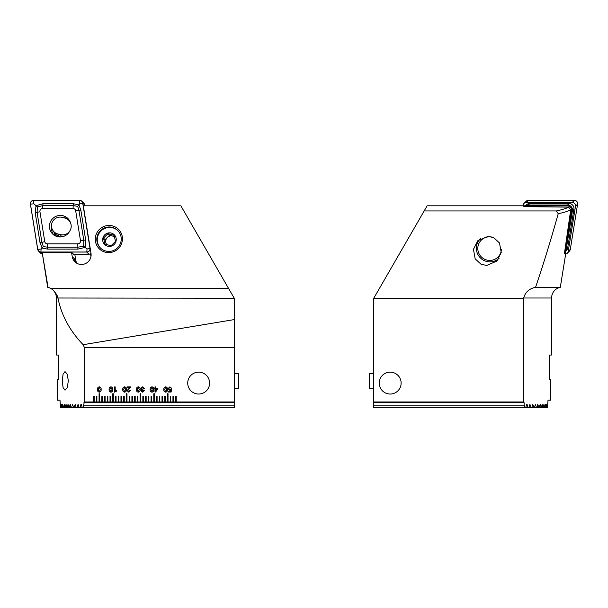 <?xml version="1.0" encoding="UTF-8"?>
<svg xmlns="http://www.w3.org/2000/svg" width="608" height="608" viewBox="0 0 608 608"><rect width="100%" height="100%" fill="white"/><g stroke="black" fill="none" stroke-linecap="round" stroke-linejoin="round"><path stroke-width="0.91" d="M56.4 355.042L58.733 355.042L56.4 355.042L56.4 298.004A10.944 10.944 0 0 0 47.69 287.295L42.142 252.221L71.524 252.221L72.23 256.622A9.576 9.432 -44.8 0 0 81.616 264.472A9.576 9.432 -44.8 0 0 91.002 253.323L83.334 205.8L180.865 205.8L234.232 298.239L234.232 407.672L82.376 407.672L81.221 404.343L79.709 407.672L82.376 407.672M234.232 298.239L57.714 298.004C57.844 295.838 55.769 292.714 51.498 288.625L48.047 287.295L42.142 252.221M90.524 253.726L90.843 255.694A8.482 8.352 135.2 0 1 90.942 256.675M108.862 225.454A13.68 13.475 -44.8 0 0 95.281 239.233A13.68 13.475 -44.8 0 0 108.862 252.601A13.68 13.475 -44.8 0 0 122.444 238.822A13.68 13.475 -44.8 0 0 108.862 225.454M109.03 226.974A12.312 12.13 -44.8 0 0 100.29 247.866A12.312 12.13 -44.8 0 0 120.293 243.762A12.312 12.13 -44.8 0 0 109.03 226.974M62.297 380.897L63.065 387.554L65.026 390.199L67.268 387.562L68.324 380.897L67.268 374.232L65.026 371.594L63.065 374.239L62.297 380.897M209.608 383.086A10.944 10.944 0 0 1 198.664 394.03A10.944 10.944 0 0 1 187.72 383.086A10.944 10.944 0 0 1 198.664 372.142A10.944 10.944 0 0 1 209.608 383.086M58.733 355.042L58.733 379.666L58.733 355.042M163.826 389.508C163.696 388.01 164.304 387.121 165.65 386.848C166.995 387.129 167.603 388.018 167.474 389.508C167.603 390.997 166.995 391.886 165.65 392.175C164.304 391.894 163.689 391.005 163.826 389.508M150.146 389.508C150.016 388.01 150.624 387.121 151.97 386.848C153.315 387.129 153.923 388.018 153.794 389.508C153.923 390.997 153.315 391.886 151.97 392.175C150.624 391.894 150.016 391.005 150.146 389.508M136.466 389.508C136.336 388.01 136.944 387.121 138.29 386.848C139.635 387.129 140.243 388.018 140.114 389.508C140.243 390.997 139.635 391.886 138.29 392.175C136.944 391.894 136.336 391.005 136.466 389.508M122.786 389.508C122.656 388.01 123.264 387.121 124.61 386.848C125.955 387.129 126.563 388.018 126.434 389.508C126.563 390.997 125.955 391.886 124.61 392.175C123.264 391.894 122.656 391.005 122.786 389.508M109.106 389.508C108.976 388.01 109.584 387.121 110.937 386.848C112.275 387.129 112.883 388.018 112.754 389.508C112.883 390.997 112.275 391.886 110.937 392.175C109.584 391.894 108.976 391.005 109.106 389.508M175.682 396.492L175.682 401.964L176.229 401.964L176.229 396.492L175.682 396.492M176.229 401.964L234.232 401.964M93.609 401.964L94.156 401.964L94.156 396.492L93.609 396.492L93.609 401.964L84.383 401.964L84.383 347.487L234.232 347.487M94.156 401.964L96.892 401.964L96.892 396.492L96.345 396.492L96.345 401.964M96.892 401.964L99.628 401.964L99.628 393.756L99.081 393.756L99.081 401.964M99.628 401.964L102.364 401.964L102.364 396.492L101.817 396.492L101.817 401.964M102.364 401.964L105.1 401.964L105.1 396.492L104.553 396.492L104.553 401.964M105.1 401.964L107.836 401.964L107.836 396.492L107.289 396.492L107.289 401.964M107.836 401.964L110.572 401.964L110.572 396.492L110.025 396.492L110.025 401.964M110.572 401.964L113.308 401.964L113.308 393.756L112.761 393.756L112.761 401.964M113.308 401.964L116.044 401.964L116.044 396.492L115.497 396.492L115.497 401.964M116.044 401.964L118.78 401.964L118.78 396.492L118.233 396.492L118.233 401.964M118.78 401.964L121.516 401.964L121.516 396.492L120.969 396.492L120.969 401.964M121.516 401.964L124.252 401.964L124.252 396.492L123.705 396.492L123.705 401.964M124.252 401.964L126.988 401.964L126.988 393.756L126.441 393.756L126.441 401.964M126.988 401.964L129.724 401.964L129.724 396.492L129.177 396.492L129.177 401.964M129.724 401.964L132.46 401.964L132.46 396.492L131.913 396.492L131.913 401.964M132.46 401.964L135.196 401.964L135.196 396.492L134.649 396.492L134.649 401.964M135.196 401.964L137.932 401.964L137.932 396.492L137.385 396.492L137.385 401.964M137.932 401.964L140.668 401.964L140.668 393.756L140.121 393.756L140.121 401.964M140.668 401.964L143.404 401.964L143.404 396.492L142.857 396.492L142.857 401.964M143.404 401.964L146.14 401.964L146.14 396.492L145.593 396.492L145.593 401.964M146.14 401.964L148.876 401.964L148.876 396.492L148.329 396.492L148.329 401.964M148.876 401.964L151.612 401.964L151.612 396.492L151.065 396.492L151.065 401.964M151.612 401.964L154.348 401.964L154.348 393.756L153.801 393.756L153.801 401.964M154.348 401.964L157.084 401.964L157.084 396.492L156.537 396.492L156.537 401.964M157.084 401.964L159.82 401.964L159.82 396.492L159.273 396.492L159.273 401.964M159.82 401.964L162.556 401.964L162.556 396.492L162.009 396.492L162.009 401.964M162.556 401.964L165.292 401.964L165.292 396.492L164.745 396.492L164.745 401.964M165.292 401.964L168.028 401.964L168.028 393.756L167.481 393.756L167.481 401.964M168.028 401.964L170.757 401.964L170.757 396.492L170.21 396.492L170.21 401.964M170.757 401.964L173.493 401.964L173.493 396.492L172.946 396.492L172.946 401.964M173.493 401.964L175.682 401.964M97.493 389.508C97.364 388.01 97.979 387.121 99.324 386.848C100.662 387.129 101.27 388.018 101.141 389.508C101.27 390.997 100.67 391.886 99.324 392.175C97.972 391.894 97.364 391.005 97.493 389.508M114.578 392.175L114.578 386.916L115.208 386.916L115.208 390.632L116.402 390.632L116.402 391.195L114.578 392.175M127.064 387.547L127.064 386.916L130.644 386.916L127.764 390.625L128.79 391.544L129.8 390.283L130.5 390.283L128.774 392.175L127.064 390.617L129.846 387.547L127.064 387.547M142.629 386.848L144.392 388.634L143.686 388.672L142.561 387.478L141.444 388.474L142.918 389.356L142.918 389.941L141.656 390.731L142.561 391.544L143.549 390.42L144.248 390.42L142.629 392.175L140.95 390.777L141.58 389.728L140.744 388.474L142.629 386.848M154.987 388.178L154.987 386.916L155.618 386.916L155.618 388.178L157.996 388.178L155.678 392.038L154.987 392.038L154.987 388.808L154.28 388.808L154.28 388.178L154.987 388.178M168.028 388.656L169.898 386.848L171.676 388.314L169.921 387.478L168.735 388.596L169.913 389.72L171.54 389.257L171.114 392.038L168.302 392.038L168.302 391.408L170.605 391.408L170.818 390.002L169.807 390.351L168.028 388.656M76.95 263.317A8.482 8.352 135.2 0 1 75.742 260.156L74.776 254.174M76.334 262.945A8.482 8.352 135.2 0 1 74.222 258.62A9.576 9.432 -44.8 0 0 75.886 262.641M60.678 407.672L61.75 407.672L61.279 404.343L60.473 407.672L59.994 400.186L57.357 400.186L57.357 379.666L58.733 379.666M61.75 407.672L63.217 407.672L62.685 404.343L61.993 407.672M63.217 407.672L64.874 407.672L64.273 404.343L63.49 407.672M64.874 407.672L66.728 407.672L66.052 404.343L65.178 407.672M66.728 407.672L68.78 407.672L68.035 404.343L67.062 407.672M68.78 407.672L71.037 407.672L70.224 404.343L69.152 407.672M71.037 407.672L73.522 407.672L72.626 404.343L71.455 407.672M73.522 407.672L76.228 407.672L75.248 404.343L73.971 407.672M76.228 407.672L79.177 407.672L78.113 404.343L76.722 407.672M79.177 407.672L79.709 407.672M81.221 404.343L80.818 404.343L81.221 404.343M84.383 401.964L82.954 407.672M84.383 347.487L83.152 344.698L234.232 319.588M58.011 298.239C61.469 315.377 69.852 330.858 83.152 344.698M83.858 405.171L234.232 405.171M234.232 402.785L83.858 402.785M71.524 252.221L73.5 254.174M99.317 391.544L100.442 389.508L99.317 387.478L98.192 389.508L99.317 391.544M110.93 391.544L112.047 389.508L110.93 387.478L109.805 389.508L110.93 391.544M124.61 391.544L125.727 389.508L124.61 387.478L123.485 389.508L124.61 391.544M138.29 391.544L139.407 389.508L138.29 387.478L137.165 389.508L138.29 391.544M151.97 391.544L153.087 389.508L151.97 387.478L150.845 389.508L151.97 391.544M155.618 391.157L157.343 388.808L155.618 388.808L155.618 391.157M165.65 391.544L166.767 389.508L165.65 387.478L164.525 389.508L165.65 391.544M114.395 236.535L109.577 235.235L107.327 237.454A5.472 5.388 135.2 0 1 114.532 237.021M100.51 248.079A12.312 12.13 135.2 0 1 112.799 227.825A12.312 12.13 135.2 0 1 117.975 230.744M111.051 245.746L115.55 241.315L114.023 235.258L107.988 233.632L103.489 238.07L105.017 244.127L111.051 245.746M111.31 233.069A6.84 6.741 135.2 0 1 115.991 241.384A6.84 6.741 135.2 0 1 107.601 246.187A6.84 6.741 135.2 0 1 102.927 237.872A6.84 6.741 135.2 0 1 111.31 233.069M107.327 237.454L105.078 239.674L105.845 242.698A5.472 5.388 135.2 0 1 107.327 237.454M106.803 244.667A5.472 5.388 135.2 0 1 105.845 242.698L106.309 244.522M105.078 239.674L103.489 238.07M109.577 235.235L107.988 233.632M56.468 236.352L53.747 231.785M65.003 218.097L62.366 217.383A8.618 8.489 -44.8 0 0 52.843 230.402A8.618 8.489 -44.8 0 0 57.692 233.905L60.329 234.62A8.618 8.489 -44.8 0 0 69.844 221.601A8.618 8.489 -44.8 0 0 65.003 218.097M52.843 230.402L55.769 234.506L59.447 236.596L57.692 233.905M61.773 236.831L60.329 234.62M60.754 236.945L59.447 236.596A12.312 1.201 105.3 0 1 59.546 236.96M69.183 220.62L67.192 218.614M54.606 235.478A11.765 11.59 135.2 0 1 54.12 232.849M70.528 222.87A10.86 10.701 -44.8 0 0 50.312 222.087A10.86 10.701 -44.8 0 0 60.063 236.968A10.86 10.701 -44.8 0 0 69.867 230.865M51.604 227.286A10.86 10.701 -44.8 0 0 53.641 234.825M44.772 241.612A2.736 2.698 -44.8 0 0 47.416 243.854L77.771 243.854A2.736 2.698 -44.8 0 0 80.492 240.669L75.673 210.771A2.736 2.698 -44.8 0 0 73.028 208.529L42.666 208.529A2.736 2.698 -44.8 0 0 39.946 211.713L44.772 241.612L41.906 242.372L43.328 246.59L47.584 247.198L47.416 243.854M37.696 249.364A3.283 3.238 -44.8 0 0 40.865 252.054L86.777 252.054A3.283 3.238 -44.8 0 0 90.045 248.231L82.749 203.019A3.283 3.238 -44.8 0 0 79.58 200.328L33.668 200.328A3.283 3.238 -44.8 0 0 30.4 204.151L37.696 249.364M38.585 251.112L40.683 253.224A3.283 3.238 -44.8 0 0 42.34 254.114M84.953 205.8L84.846 205.132A3.283 3.238 -44.8 0 0 83.957 203.391L81.86 201.271M73.462 254.174L88.874 254.174A3.283 3.238 -44.8 0 0 91.01 253.384M68.909 219.67A10.86 10.701 -44.8 0 0 62.928 217.535M89.992 248.239L82.696 203.026A3.23 3.177 -44.8 0 0 79.58 200.382L33.668 200.382A3.23 3.177 -44.8 0 0 30.453 204.144L37.749 249.356A3.23 3.177 -44.8 0 0 40.865 252.001L86.777 252.001A3.23 3.177 -44.8 0 0 89.992 248.239L87.05 249.022L86.777 252.001M43.328 246.59L42.112 248.049L40.029 242.706L35.211 212.808L36.024 205.679L42.963 203.726L73.325 203.726L78.934 204.934L80.849 210.117L85.675 240.016L85.12 247.403L77.915 249.098L47.561 249.098L42.112 248.049L41.139 249.022L40.865 252.001M47.561 249.098L47.584 247.198L77.946 247.198L83.668 246.164L87.05 249.022M83.668 246.164L83.798 240.35L78.972 210.452L77.68 206.363L73.294 205.626L42.94 205.626L37.422 206.864L33.843 203.809L30.453 204.144M77.68 206.363L79.754 203.809L79.58 200.382M37.422 206.864L37.08 212.473L39.946 211.713M234.232 388.421L238.708 388.421L238.708 373.373L234.232 373.373M398.643 390.032A10.944 10.944 0 0 1 383.238 391.544A10.944 10.944 0 0 1 381.725 376.139A10.944 10.944 0 0 1 397.123 374.627A10.944 10.944 0 0 1 398.643 390.032A10.944 10.944 0 0 0 390.184 372.142M373.768 373.373L369.292 373.373L369.292 388.421L373.768 388.421M523.047 205.8L523.154 205.132A3.283 3.238 44.8 0 1 524.043 203.391L526.14 201.271A3.283 3.238 44.8 0 1 528.42 200.328L574.332 200.328A3.283 3.238 44.8 0 1 577.6 204.151L570.304 249.364A3.283 3.238 44.8 0 1 569.415 251.112L567.317 253.224A3.283 3.238 44.8 0 1 565.402 254.152M524.043 203.391A3.283 3.238 44.8 0 1 526.323 202.441L572.234 202.441A3.283 3.238 44.8 0 1 575.495 206.264L568.206 251.484A3.283 3.238 44.8 0 1 567.317 253.224M524.613 206.659A4.925 4.849 44.8 0 1 528.246 205.018L567.538 205.018A4.925 4.849 44.8 0 1 572.432 210.756L566.192 249.447A4.925 4.849 44.8 0 1 564.589 252.32M524.818 206.431L526.3 204.949A4.925 4.849 44.8 0 1 529.72 203.528L569.012 203.528A4.925 4.849 44.8 0 1 573.914 209.266L567.667 247.965A4.925 4.849 44.8 0 1 566.337 250.58L564.862 252.069L565.721 252.054L565.432 254.152M564.824 250.739A4.104 4.043 -135.2 0 0 565.288 249.409L571.535 210.71A4.104 4.043 -135.2 0 0 567.446 205.93L528.154 205.93A4.104 4.043 -135.2 0 0 525.821 206.674M493.377 237.492A11.902 11.727 -135.2 0 0 478.245 251.689A11.902 11.727 -135.2 0 0 501.395 249.561M480.571 238.518A13.543 13.338 -135.2 0 0 493.476 261.417A13.543 13.338 -135.2 0 0 499.122 258.256M524.142 405.171L525.046 407.672L373.768 407.672L373.768 405.171L524.142 405.171L524.142 402.785L523.617 401.964L523.655 298.004C525.342 292.136 529.31 288.564 535.572 287.295L560.31 287.295L565.66 254.114M525.16 206.089L523.792 206.652L568.655 207.13L570.707 209.866L564.406 253.589L565.721 252.054M570.707 209.866C567.705 211.348 563.54 212.625 558.228 213.697L556.404 210.93L424.171 210.93L373.768 298.239L373.768 402.785L524.142 402.785M535.572 287.295C543.362 264.366 550.916 239.833 558.228 213.697M560.31 287.295A10.944 10.944 0 0 0 551.6 298.004L551.6 355.042L549.267 355.042L549.267 379.666L550.643 379.666L550.643 400.186L548.006 400.186L547.527 407.672L546.25 407.672L546.721 404.343L547.322 407.672M525.624 407.672L526.779 404.343L528.291 407.672L525.046 407.672M526.779 404.343L527.182 404.343L526.779 404.343M528.291 407.672L528.823 407.672L529.887 404.343L531.278 407.672L531.772 407.672L532.752 404.343L534.029 407.672L534.478 407.672L535.374 404.343L536.545 407.672L536.963 407.672L537.776 404.343L538.848 407.672L540.223 404.343L541.272 407.672L542.184 404.343L543.126 407.672L543.94 404.343L544.783 407.672L545.505 404.343L546.25 407.672M486.651 265.46L496.903 261.083L501.228 252.533L499.502 242.995L493.704 237.644L488.026 236.375L477.766 240.753L473.442 249.303L475.175 258.833L480.966 264.191L486.651 265.46M523.617 298.239L373.768 298.239M373.768 405.171L373.768 402.785M549.267 379.666L549.267 355.042L551.6 355.042M524.932 205.8L427.135 205.8L424.171 210.93M523.617 401.964L373.768 401.964M381.725 376.139A10.944 10.944 0 0 0 390.184 394.03M556.404 210.93C562.157 209.707 566.238 208.438 568.655 207.13M546.007 407.672L544.783 407.672M544.51 407.672L543.126 407.672M542.822 407.672L541.272 407.672M540.938 407.672L539.22 407.672M538.848 407.672L536.963 407.672M536.545 407.672L534.478 407.672M534.029 407.672L531.772 407.672M531.278 407.672L528.823 407.672M56.4 298.004L57.714 298.004M228.684 288.625L51.498 288.625M75.742 260.156L72.23 256.622M42.226 253.43L40.865 252.054M84.846 205.132L82.749 203.019M88.874 254.174L86.777 252.054M41.139 249.022L37.749 249.356M33.843 203.809L33.668 200.382M79.754 203.809L82.696 203.026M35.211 212.808L37.08 212.473L41.906 242.372L40.029 242.706M42.963 203.726L42.666 208.529M73.325 203.726L73.028 208.529M80.849 210.117L75.673 210.771M85.675 240.016L80.492 240.669M77.915 249.098L77.771 243.854M568.206 251.484L570.304 249.364M575.495 206.264L577.6 204.151M572.234 202.441L574.332 200.328M526.323 202.441L528.42 200.328M573.914 209.266L572.432 210.756L571.535 210.71M565.288 249.409L566.192 249.447L567.667 247.965M529.72 203.528L528.246 205.018L528.154 205.93M567.446 205.93L567.538 205.018L569.012 203.528M523.655 298.004L551.6 298.004M55.054 234.627L56.088 236.208M69.844 221.601L70.368 222.406"/></g></svg>
